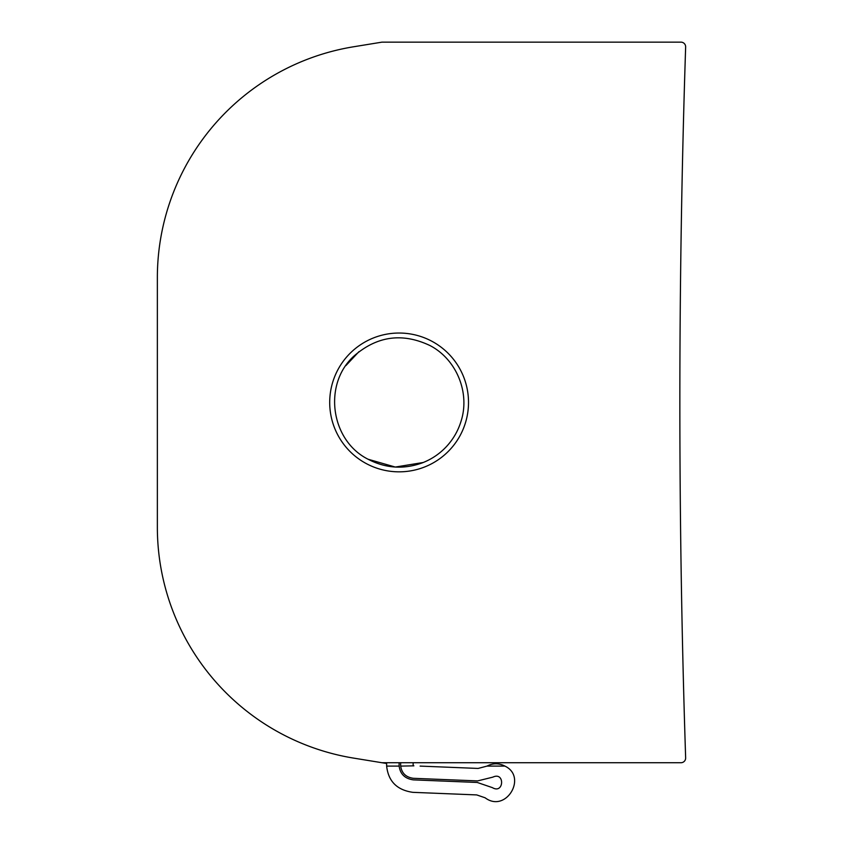 <?xml version="1.0" encoding="UTF-8"?>
<svg xmlns="http://www.w3.org/2000/svg" width="843" height="843" viewBox="0 0 843 843"><rect width="100%" height="100%" fill="white"/><g stroke="black" fill="none" stroke-linecap="round" stroke-linejoin="round"><path stroke-width="1.26" d="M685.022 66.334L685.043 65.975A10917.756 10917.756 0 0 1 685.644 46.976A10917.756 10917.756 0 0 0 684.948 68.81C685.074 64.679 685.074 64.679 684.948 68.81L684.98 67.851M680.965 42.15L381.953 42.15L353.691 46.755L381.953 42.15L680.965 42.15L381.953 42.15L353.691 46.755L381.953 42.15L680.965 42.15A4.679 4.679 0 0 1 685.644 46.976A10917.756 10917.756 0 0 0 685.644 757.889A10917.756 10917.756 0 0 1 685.043 738.9L685.022 738.531M157.356 277.663L157.356 527.212L157.356 277.663A233.954 233.954 0 0 1 353.691 46.755M400.667 762.725L400.667 765.065A13.256 13.256 0 0 0 400.71 766.097L413.892 765.844A0.78 0.78 0 0 1 413.144 765.065L413.144 762.725L680.965 762.725L431.079 762.725M684.98 737.014L684.948 736.076A10917.756 10917.756 0 0 1 684.948 736.065C685.074 740.196 685.074 740.196 684.948 736.065M680.217 313.744A10917.756 10917.756 0 0 1 684.758 75.069L684.758 75.069M684.758 729.796L684.758 729.796A10917.756 10917.756 0 0 1 680.217 491.121M685.032 66.049L685.043 65.975A10917.756 10917.756 0 0 1 685.644 46.976M399.108 762.725L399.108 765.065A14.816 14.816 0 0 0 399.15 766.097L386.652 766.097A27.292 27.292 0 0 1 386.631 765.065L386.631 763.484L368.697 760.565M413.144 762.725L680.965 762.725A4.679 4.679 0 0 0 685.644 757.889M680.965 762.725L381.953 762.725L353.691 758.12A233.954 233.954 0 0 1 157.356 527.212M399.15 766.097C400.214 774.106 404.946 778.69 413.323 779.87L477.222 782.452L492.354 787.625C504.082 794.517 505.105 771.313 492.839 777.141L477.612 780.913L413.386 778.31C405.936 777.278 401.711 773.2 400.71 766.097M420.12 766.097L478.118 768.437L487.033 766.097A18.715 18.715 0 0 1 504.904 766.097C527.707 776.772 505.969 813.516 485.125 797.794L476.716 794.917L412.828 792.336C397.021 790.07 388.296 781.324 386.652 766.097M504.904 766.097L487.033 766.097M365.83 463.344A69.411 69.411 0 0 1 338.201 369.16A69.411 69.411 0 0 1 432.385 341.531A69.411 69.411 0 0 1 460.015 435.715A69.411 69.411 0 0 1 365.83 463.344M430.141 345.63C456.59 359.455 470.246 392.922 461.026 421.3C458.086 430.857 453.207 439.298 446.411 446.621C439.572 453.903 431.479 459.34 422.153 462.923C403.586 469.583 385.567 468.36 368.075 459.235C330.54 440.531 322.816 384.197 353.944 356.073C377.063 335.946 402.459 332.469 430.141 345.63M423.249 462.491L395.293 467.054L368.075 459.235M345.872 365.62L358.949 351.679"/></g></svg>
